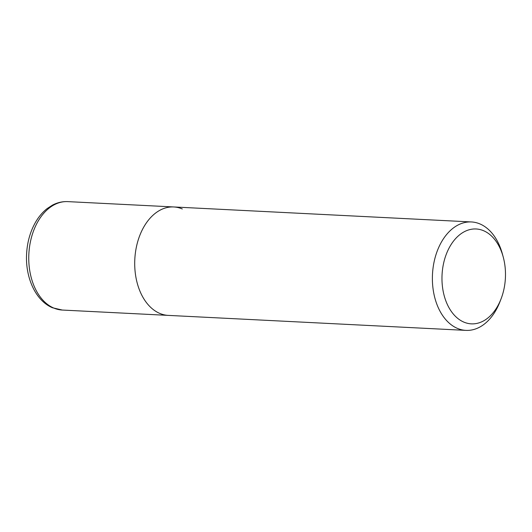 <?xml version="1.0" encoding="UTF-8"?>
<svg xmlns="http://www.w3.org/2000/svg" width="532" height="532" viewBox="0 0 532 532"><rect width="100%" height="100%" fill="white"/><g stroke="black" fill="none" stroke-linecap="round" stroke-linejoin="round"><path stroke-width="0.8" d="M501.078 298.838L499.934 301.784A54.284 36.242 -87.1 0 1 465.952 330.379A54.284 36.242 -87.1 0 1 457.394 328.377A54.284 36.242 -87.1 0 1 433.075 267.835A54.284 36.242 -87.1 0 1 471.412 221.95A54.284 36.242 -87.1 0 1 479.97 223.952A54.284 36.242 -87.1 0 1 502.354 253.811L503.186 256.863A47.501 31.714 -87.1 0 1 501.078 298.838A47.501 31.714 -87.1 0 1 463.851 322.106A47.501 31.714 -87.1 0 1 443.542 263.546A47.501 31.714 -87.1 0 1 483.608 230.728A47.501 31.714 -87.1 0 1 503.186 256.863M465.952 330.379L168.278 315.39A54.284 36.242 -87.1 0 1 159.72 313.388A54.284 36.242 -87.1 0 1 135.401 252.846A54.284 36.242 -87.1 0 1 173.738 206.955A54.284 36.242 -87.1 0 1 182.296 208.956M62.324 310.05L168.278 315.39A54.284 36.242 -87.1 0 1 159.72 313.388A54.284 36.242 -87.1 0 1 135.401 252.846A54.284 36.242 -87.1 0 1 173.738 206.955L67.783 201.621A54.284 36.242 -87.1 0 0 29.446 247.513A54.284 36.242 -87.1 0 0 53.765 308.048A54.284 36.242 -87.1 0 0 62.324 310.05L52.515 307.769C35.631 300.799 25.243 277.571 26.6 253.97C27.225 242.306 30.158 231.819 35.385 222.509C38.63 216.823 42.567 212.168 47.182 208.551L52.482 205.119C57.376 202.552 62.483 201.382 67.783 201.621M471.412 221.95L173.738 206.955"/></g></svg>
